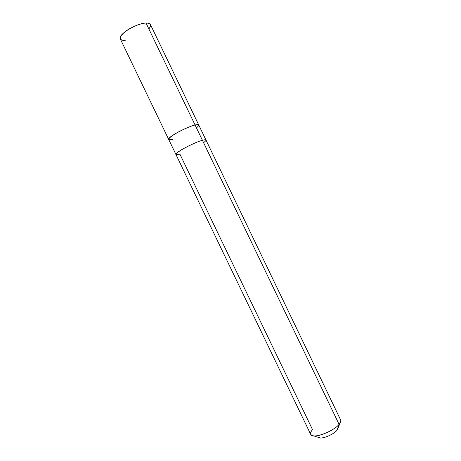 <?xml version="1.0" encoding="UTF-8"?>
<svg xmlns="http://www.w3.org/2000/svg" width="461" height="461" viewBox="0 0 461 461"><rect width="100%" height="100%" fill="white"/><g stroke="black" fill="none" stroke-linecap="round" stroke-linejoin="round"><path stroke-width="0.69" d="M196.449 127.87C199.878 125 199.417 124.049 195.072 125.006C186.486 126.959 166.801 137.591 168.703 139.458L120.344 39.029C117.296 34.794 136.537 23.154 146.028 23.062L195.072 125.006C197.239 124.47 198.472 124.487 198.777 125.064L198.754 124.994C198.38 124.487 197.152 124.487 195.072 125.006L195.072 125.006C186.486 126.954 166.796 137.591 168.697 139.458L168.732 139.522C166.461 137.793 186.365 126.982 195.072 125.006L146.028 23.062C140.882 22.958 128.959 28.092 124.124 32.512C118.754 37.739 119.105 40.401 125.179 40.499M148.845 28.922C151.79 25.015 150.845 23.062 146.028 23.062C148.309 22.952 149.773 23.453 150.43 24.548L205.963 139.994M336.974 430.292L338.149 427.969L336.974 430.292C334.162 433.997 323.639 438.728 320.084 437.921L318.511 437.42C320.798 439.8 333.395 434.798 336.974 430.292L339.089 424.356C333.142 431.727 312.132 439.442 310.697 434.383L175.941 154.504C174.206 152.994 193.966 142.507 202.419 140.277C197.873 141.406 186.106 146.817 180.798 150.234C174.823 154.199 174.529 155.507 179.905 154.158L312.541 429.669C309.538 433.058 309.907 435.121 313.641 435.864C318.897 437.063 334.893 429.865 339.089 424.356L336.974 430.292M198.749 125C198.374 124.487 197.147 124.493 195.072 125.006L202.419 140.277L195.072 125.006C190.445 125.974 178.666 131.35 173.422 134.894C167.527 139.02 167.308 140.507 172.777 139.349M203.583 142.691C207.087 139.977 206.701 139.17 202.419 140.277L339.089 424.356L202.419 140.277C204.471 139.7 205.658 139.62 205.992 140.046L340.65 419.965C341.1 421.175 340.581 422.639 339.089 424.356L339.97 423.192L337.556 429.508M168.703 139.458L175.923 154.452M313.641 435.864L320.084 437.921"/></g></svg>

